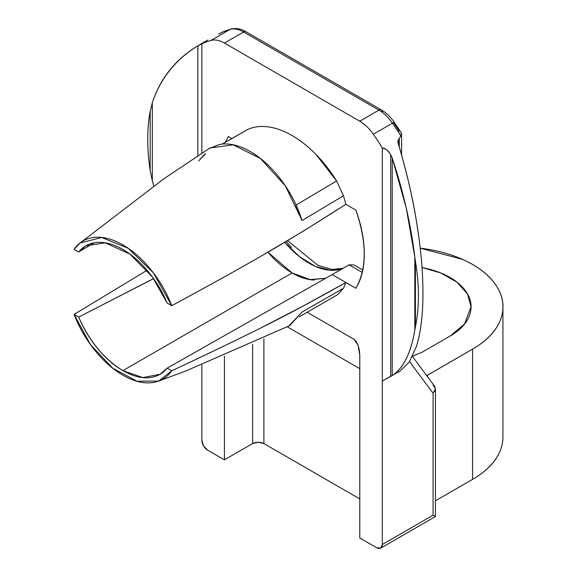 <?xml version="1.0" encoding="UTF-8"?>
<svg xmlns="http://www.w3.org/2000/svg" width="577" height="577" viewBox="0 0 577 577"><rect width="100%" height="100%" fill="white"/><g stroke="black" fill="none" stroke-linecap="round" stroke-linejoin="round"><path stroke-width="0.87" d="M167.135 368.155L159.995 374.3L142.793 377.582L122.966 370.658A74.173 42.828 60 0 1 122.908 370.622A74.173 42.828 -120 0 0 122.966 370.658C131.917 375.815 140.312 378.166 148.152 377.719C155.999 377.279 162.325 374.084 167.135 368.155L171.751 370.823L167.135 368.155L332.172 274.587L345.854 282.485L343.466 288.312L337.718 294.631L343.466 288.312L302.031 312.056L289.733 325.587L185.368 371.191L160.168 380.503M153.547 278.597L78.681 317.09C89.334 341.216 104.076 359.067 122.908 370.622L292.099 272.943L309.741 279.6L325.716 278.273L310.513 279.715L292.099 272.943C284.374 268.485 277.01 262.355 270.007 254.551L267.952 252.199L270.007 254.551C277.01 262.355 284.374 268.485 292.099 272.943L267.952 252.199L292.099 272.943L122.908 370.622C113.95 365.45 105.548 358.108 97.693 348.602C89.839 339.096 83.499 328.587 78.681 317.09L74.065 314.422L90.43 344.548L112.811 368.277L137.037 381.238L158.668 381.058L171.73 370.809C206.501 354.559 236.217 340.264 260.883 327.916C285.745 315.619 314.068 300.473 345.854 282.485L332.172 274.587L349.092 264.821L362.277 272.431L349.092 264.821L332.172 274.587M383.517 380.337L382.335 380.971L382.335 544.5A7.977 4.602 60 0 1 380.683 548.15A7.977 4.602 60 0 1 376.694 547.753L359.774 537.988L359.774 355.281L359.348 350.189L358.122 345.378L355.98 341.122L354.134 339.363L357.603 344.036L354.134 339.363L307.209 312.272L354.134 339.363L358.122 345.378L359.774 355.281L359.774 537.988L376.694 547.753L380.683 548.15L382.335 544.5L382.335 147.979C385.523 148.347 388.307 150.554 390.687 154.607L392.209 157.99L392.209 375.584L390.687 376.485L390.687 154.607L392.209 157.99L406.273 208.095L414.813 257.017L414.813 329.994C412.952 341.411 410.11 350.989 406.273 358.721C402.436 366.46 397.748 372.078 392.209 375.584L392.209 157.99C403.41 191.78 410.939 224.792 414.813 257.017L415.418 261.237L415.418 326.755A191.42 110.517 -120 0 0 415.418 261.237A191.42 110.517 60 0 1 415.418 326.755L414.813 329.994C410.939 353.059 403.41 368.256 392.209 375.584L385.97 379.031M171.751 305.702L171.751 305.687C166.703 292.705 159.815 280.783 151.087 269.921C142.382 259.087 132.991 250.757 122.908 244.936C112.825 239.116 103.427 236.599 94.722 237.378C86.002 238.157 79.114 242.131 74.065 249.293L78.681 251.969C83.499 246.026 89.839 242.838 97.693 242.398C105.548 241.958 113.95 244.323 122.908 249.495C131.866 254.666 140.269 262.008 148.123 271.515C155.978 281.021 162.317 291.529 167.135 303.033L171.751 305.702L167.135 303.033L152.393 276.996L129.912 254.082L105.23 242.83L85.822 245.824L78.681 251.969L94.202 242.802L78.681 251.969L74.065 249.3L80.131 242.96L101.768 237.508L128.13 248.24L153.338 272.806L171.73 305.687C209.062 285.471 238.784 269.005 260.883 256.282C236.361 270.368 206.645 286.834 171.73 305.687M81.617 241.806L164.027 178.69L209.956 147.957L233.231 144.849L260.487 158.538L285.399 185.931L302.031 220.551L295.157 205.506L302.031 220.551L343.474 195.769L345.854 204.345C314.097 224.669 285.781 241.987 260.883 256.282L304.021 230.692L345.854 204.337L355.865 210.122C361.483 225.578 364.289 240.227 364.289 254.053C364.289 267.887 361.483 279.29 355.865 288.269L345.854 282.485L304.014 305.579L260.883 327.916C238.654 339.052 208.939 353.355 171.73 370.809M153.597 278.662L78.681 317.09L74.065 314.422L147.07 270.26L74.065 314.429C79.114 327.419 85.995 339.341 94.722 350.203C103.434 361.036 112.825 369.359 122.908 375.18C132.991 381 142.389 383.525 151.095 382.746C159.822 381.96 166.703 377.985 171.751 370.823M401.585 133.951L401.037 136.158A191.42 110.517 -120 0 0 392.483 123.161L373.312 134.232A191.42 110.517 60 0 1 382.335 147.979A191.42 110.517 -120 0 0 373.312 134.232A31.901 18.421 -120 0 0 359.774 121.206L224.424 43.059A31.901 18.421 -120 0 0 210.886 40.455A191.42 110.517 -120 0 0 201.863 43.787L201.863 152.977L201.863 43.787A191.42 110.517 60 0 1 210.886 40.455L230.064 29.384A191.42 110.517 -120 0 0 221.51 32.507L218.762 34.029L221.518 32.5M201.863 364.996L201.863 440.309L203.515 445.862L207.504 450.074L224.424 459.84L224.424 356.153L224.424 459.84L252.618 443.562L252.618 344.072L252.618 443.562L258.258 442.213L263.898 443.562L359.774 498.917L263.898 443.562C260.14 441.802 256.383 441.802 252.618 443.562L224.424 459.84L207.504 450.074A7.977 4.602 60 0 1 201.863 440.309L201.863 364.996M345.861 282.492L343.474 288.312M225.203 142.382L228.333 136.489L231.875 138.538L228.333 136.489L225.232 142.368M343.474 195.769L336.615 180.962L296.124 205.03L336.615 180.962A94.116 54.339 -120 0 0 292.099 135.537A94.116 54.339 -120 0 0 247.583 129.558L246.393 130.178L247.583 129.558C253.692 126.738 260.588 125.844 268.262 126.875C275.936 127.899 283.877 130.791 292.099 135.537C300.321 140.283 308.262 146.565 315.936 154.398L336.615 180.962L343.474 195.769L345.861 204.345M393.839 123.161A186.631 107.755 60 0 1 399.255 131.239M286.235 241.446L291.407 247.396M359.774 121.206L378.952 110.135L243.595 31.987L224.424 43.059L359.774 121.206A31.901 18.421 60 0 1 373.312 134.232L392.483 123.161A31.901 18.421 -120 0 0 378.952 110.135L359.774 121.206M401.037 136.158L399.255 138.213L399.255 146.962L399.234 138.22L399.234 146.897L399.234 138.22L401.037 136.158L401.426 133.071L394.387 122.389A4.782 0.555 145.3 0 0 392.483 123.161A191.42 110.517 60 0 1 401.037 136.158M399.839 371.206L409.324 362.024L416.486 346.222C420.784 332.503 422.941 314.804 422.941 293.13C422.941 271.45 420.784 247.591 416.486 221.554C412.18 195.516 406.078 169.458 398.18 143.385L399.234 138.22L397.834 141.257L398.18 143.385C406.691 172.047 412.793 198.106 416.486 221.554L418.628 235.618M153.886 186.111L152.306 180.702L152.306 102.764C160.312 78.292 175.502 59.294 197.861 45.785L207.655 40.102M152.306 180.702L152.306 102.764L150.164 111.303L150.164 170.403L152.306 180.702L150.164 170.403A191.42 110.517 60 0 1 150.164 111.303A191.42 110.517 -120 0 0 150.164 170.403L150.164 111.303L152.306 102.764C160.471 78.407 175.66 59.417 197.861 45.785L197.861 155.523L197.861 45.785L201.863 43.787M382.335 544.5L433.089 515.196L433.089 393.262L409.591 361.613L433.089 393.262L433.089 515.196L382.335 544.5M420.222 248.182A103.687 59.864 180 0 1 502.877 304.721A103.687 59.864 180 0 1 472.57 349.135L472.57 479.379L435.426 500.822L472.57 479.379L472.57 349.135L427.449 375.18L427.449 376.63M500.461 450.053C496.09 461.391 486.793 471.164 472.57 479.379A103.687 59.864 0 0 0 502.877 434.964M422.011 267.504L440.778 273L456.912 282.124L467.514 293.981L471.034 306.805L464.492 324.086L450.01 336.11L421.809 352.388L450.01 336.11C461.189 329.655 467.94 321.916 470.255 312.885C472.577 303.855 470.01 295.323 462.559 287.267C455.109 279.218 444.232 273.246 429.944 269.344L422.011 267.483M412.634 356.146L421.809 352.388L412.67 356.081M263.898 338.807L263.898 443.562L263.898 338.807M359.774 368.674L287.375 326.87L359.774 368.674M426.728 375.656L472.57 349.135C486.793 340.92 496.09 331.148 500.461 319.809C504.832 308.471 503.591 297.343 496.739 286.423C489.887 275.503 478.499 266.495 462.566 259.405L420.222 248.16M433.089 384.953L435.426 388.876L433.089 393.262M434.87 516.119L435.426 516.545L435.426 388.732L434.618 386.287L412.483 356.463M380.683 548.15L435.361 516.581M434.604 391.444L435.426 388.876M199.635 44.732L201.582 43.672M224.424 43.059L243.595 31.987A31.901 18.421 -120 0 0 230.064 29.384L210.886 40.455A31.901 18.421 60 0 1 224.424 43.059M416.219 347.051L416.486 346.222C420.828 332.049 422.977 314.35 422.941 293.13M400.149 371.025L382.335 380.971L382.335 147.979L385.616 149.198C386.799 149.674 388.487 151.477 390.687 154.607L390.687 376.485M314.191 280.061C307.188 279.773 299.824 277.4 292.099 272.943M345.854 204.337L355.865 210.122C366.994 242.6 367.001 268.644 355.865 288.269L345.854 282.485M342.305 268.63A74.173 42.828 -120 0 1 284.771 242.318L299.42 256.606L315.33 266.379L330.397 270.26L342.853 268.42M392.483 123.161A4.782 0.555 -34.7 0 1 394.387 122.382C390.615 116.972 386.265 112.803 381.347 109.897A4.782 2.762 120 0 0 378.952 110.135A31.901 18.421 60 0 1 392.483 123.161M221.943 32.29L221.51 32.507A191.42 110.517 60 0 1 230.064 29.384A4.782 3.866 -106.1 0 1 230.814 29.074A4.782 3.866 73.9 0 0 230.064 29.384A31.901 18.421 60 0 1 243.595 31.987A4.782 2.762 -60 0 1 245.99 31.757A4.782 2.762 120 0 0 243.595 31.987L378.952 110.135A4.782 2.762 -60 0 1 381.347 109.897A4.782 2.762 -60 0 1 382.335 112.089M414.813 329.994L415.418 326.755L415.418 261.237L414.813 257.017L414.813 329.994M435.426 516.545L433.089 515.196M302.031 312.056L288.68 326.164M222.333 144.077L247.583 129.558L222.347 144.077M208.636 148.765L219.491 144.445C228.99 142.807 239.296 145.202 250.411 151.628C261.511 158.048 271.796 167.554 281.28 180.147C290.606 192.538 297.523 206.003 302.031 220.551M205.571 153.785L198.697 160.889L204.583 154.304M349.092 264.821L353.968 264.937L349.092 264.821M159.995 374.3L161.098 373.658M401.592 134.088L401.592 155.018M502.935 437.049L502.935 308.933M471.034 308.075L471.034 306.805M355.98 341.122L356.384 341.678M397.834 141.855L397.834 141.257M381.347 109.897L245.99 31.757C241.02 28.756 235.95 27.869 230.764 29.088L221.943 32.298M222.246 144.084L246.523 130.106M299.283 316.838L337.711 294.631M287.591 240.638L317.934 265.348L332.049 269.481L343.207 268.218M362.796 270.036L353.831 264.857"/></g></svg>
